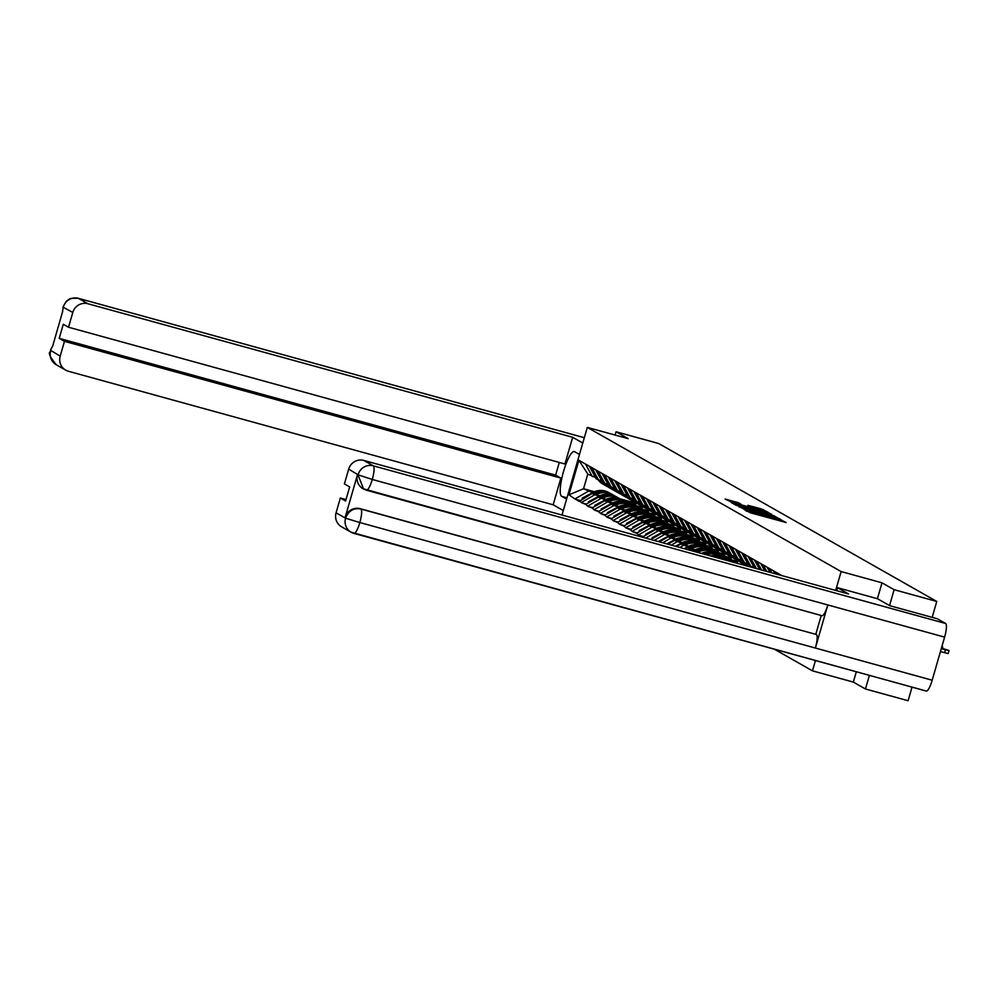 <?xml version="1.0" encoding="UTF-8"?>
<svg xmlns="http://www.w3.org/2000/svg" width="999" height="999" viewBox="0 0 999 999"><rect width="100%" height="100%" fill="white"/><g stroke="black" fill="none" stroke-linecap="round" stroke-linejoin="round"><path stroke-width="1.5" d="M744.705 509.777L750.199 512.737L786.151 522.539L780.244 519.567L744.705 509.777M738.661 502.797L725.149 499.05L732.205 502.509L768.156 512.325L761.088 508.853L747.889 505.307L764.322 510.951L760.177 510.052L737.524 503.821L731.243 501.698L740.721 503.983L738.661 502.797L738.473 503.446M889.547 605.581L894.13 589.697L882.005 582.817L841.121 571.553L587.3 427.397L628.184 438.661L616.058 431.768L658.691 443.519L936.762 601.448L932.167 617.37M894.13 589.697L936.762 601.448M739.123 506.443L744.63 509.565L780.581 519.38L773.513 515.909L738.985 506.918M736.113 505.282L731.393 502.609L732.904 502.909L767.307 512.387L771.678 514.323L755.993 510.601L774.475 515.909L736.113 505.282M562 515.034L587.3 427.397M774.425 649.238L812.462 670.841L815.446 660.526M841.121 571.553L835.676 590.421M579.969 500.462L575.362 499.2L579.22 501.386L591.995 493.543L599.912 495.729M575.362 499.2L568.918 494.842L578.896 460.289L781.98 575.636M782.304 575.724L784.34 576.286M644.467 537.749L642.869 536.85L655.469 529.595L663.386 531.78M642.095 537.1L636.525 533.241L649.125 525.998L657.042 528.171M637.1 532.904L632.492 531.643L636.525 533.241M632.492 531.643L630.182 529.632L642.782 522.39L650.699 524.575M630.756 529.308L626.136 528.034L630.182 529.632M626.136 528.034L623.826 526.023L636.425 518.781L644.343 520.966M624.4 525.699L619.792 524.425L623.826 526.023M619.792 524.425L617.482 522.427L630.082 515.172L637.999 517.357M618.056 522.09L613.448 520.829L617.482 522.427M613.448 520.829L611.138 518.818L623.738 511.575L631.655 513.748M611.713 518.493L607.092 517.22L611.138 518.818M607.092 517.22L604.782 515.209L617.382 507.967L625.312 510.152M605.357 514.885L600.749 513.611L604.782 515.209M600.749 513.611L598.438 511.613L611.038 504.358L618.955 506.543M599.013 511.276L594.405 510.014L598.438 511.613M594.405 510.014L592.095 508.004L604.695 500.761L612.612 502.934M592.669 507.679L588.061 506.406L592.095 508.004M588.061 506.406L585.751 504.395L598.339 497.152L606.268 499.338M586.313 504.07L581.705 502.797L585.751 504.395M581.705 502.797L579.395 500.799M601.86 481.131L596.241 478.858L589.373 466.246M628.321 503.558L639.697 506.68L642.17 508.091L630.844 504.97M591.995 493.543L599 496.203M640.122 505.182L639.697 506.68M642.594 506.63L642.17 508.091M598.726 480.269L591.858 467.657M581.88 502.21L594.48 494.955M608.204 484.727L602.584 482.455L595.716 469.855M634.665 507.155L646.041 510.289L648.526 511.7L637.2 508.578M598.339 497.152L605.344 499.812M646.478 508.778L646.041 510.289M648.95 510.227L648.526 511.7M605.069 483.866L598.201 471.253M588.224 505.806L600.824 498.563M614.56 488.336L608.928 486.063L602.06 473.451M641.008 510.764L652.384 513.898L654.869 515.309L643.543 512.187M604.695 500.761L611.688 503.409M652.822 512.387L652.384 513.898M655.294 513.836L654.869 515.309M611.413 487.475L604.545 474.862M594.58 509.415L607.18 502.172M620.903 491.945L615.284 489.672L608.416 477.06M647.364 514.373L658.741 517.507L661.213 518.906L649.887 515.796M611.038 504.358L618.044 507.017M659.165 515.996L658.741 517.507M661.638 517.445L661.213 518.906M617.769 491.083L610.901 478.471M600.923 513.024L613.523 505.769M627.247 495.554L621.628 493.269L614.76 480.669M653.708 517.969L665.084 521.103L667.569 522.514L656.243 519.393M617.382 507.967L624.387 510.626M665.521 519.592L665.084 521.103M667.994 521.041L667.569 522.514M624.113 494.68L617.245 482.067M607.267 516.62L619.867 509.378M633.603 499.15L627.971 496.878L621.103 484.265M660.052 521.578L671.428 524.712L673.913 526.123L662.587 523.001M623.738 511.575L630.731 514.223M671.865 523.201L671.428 524.712M674.337 524.65L673.913 526.123M630.456 498.289L623.588 485.676M613.623 520.229L626.223 512.986M639.947 502.759L634.328 500.487L627.459 487.874M666.408 525.187L677.772 528.321L680.257 529.732L668.93 526.61M630.082 515.172L637.087 517.832M678.209 526.81L677.772 528.321M680.681 528.259L680.257 529.732M636.8 501.898L629.932 489.285M619.967 523.838L632.567 516.583M646.291 506.368L640.671 504.083L633.803 491.483M672.752 528.783L684.128 531.918L686.613 533.329L675.274 530.207M636.425 518.781L643.431 521.441M684.565 530.407L684.128 531.918M687.037 531.868L686.613 533.329M643.156 505.494L636.288 492.894M626.311 527.435L638.91 520.192M652.647 509.965L647.015 507.692L640.147 495.079M679.095 532.392L690.471 535.526L692.956 536.938L681.63 533.816M642.782 522.39L649.775 525.037M690.908 534.015L690.471 535.526M693.381 535.464L692.956 536.938M649.5 509.103L642.632 496.491M632.667 531.043L645.254 523.801M658.99 513.573L653.371 511.301L646.503 498.688M685.451 536.001L696.815 539.135L699.3 540.546L687.974 537.425M649.125 525.998L656.131 528.646M697.252 537.624L696.815 539.135M699.725 539.073L699.3 540.546M655.844 512.712L648.975 500.099M639.01 534.652L651.61 527.397M665.334 517.182L659.715 514.91L652.846 502.297M691.795 539.61L703.171 542.732L705.656 544.143L694.317 541.021M655.469 529.595L662.474 532.255M703.608 541.221L703.171 542.732M706.081 542.682L705.656 544.143M662.2 516.308L655.332 503.708M645.666 538.074L657.954 531.006M671.69 520.779L666.058 518.506L659.19 505.894M650.861 539.51L661.825 533.204L669.742 535.389M698.139 543.206L709.515 546.341L712 547.752L700.674 544.63M661.825 533.204L668.818 535.851M709.952 544.83L709.515 546.341M712.424 546.278L712 547.752M668.543 519.917L661.675 507.305M654.195 540.434L664.298 534.615M678.034 524.388L672.414 522.115L665.546 509.502M659.39 541.858L668.169 536.813L676.086 538.985M704.495 546.815L715.858 549.949L718.343 551.361L707.017 548.239M668.169 536.813L675.174 539.46M716.295 548.439L715.858 549.949M718.768 549.887L718.343 551.361M674.887 523.526L668.019 510.914M662.724 542.782L670.654 538.224M684.377 527.996L678.758 525.724L671.89 513.111M667.919 544.205L674.512 540.409L682.429 542.594M710.838 550.424L722.215 553.558L724.7 554.957L713.361 551.835M674.512 540.409L681.518 543.069M722.652 552.047L722.215 553.558M725.112 553.496L724.7 554.957M681.243 527.135L674.375 514.522M671.253 545.129L676.997 541.82M690.734 531.605L685.102 529.32L678.234 516.72M676.448 546.565L680.868 544.018L688.786 546.203M717.182 554.02L728.558 557.155L731.043 558.566L719.717 555.444M680.868 544.018L687.861 546.678M728.995 555.644L728.558 557.155M731.468 557.092L731.043 558.566M687.587 530.731L680.719 518.119M679.782 547.477L683.341 545.429M697.077 535.202L691.458 532.929L684.59 520.317M684.977 548.913L687.212 547.627L695.129 549.8M723.538 557.629L734.902 560.764L737.387 562.175L726.061 559.053M687.212 547.627L694.205 550.274M735.339 559.253L734.902 560.764M737.811 560.701L737.387 562.175M693.93 534.34L687.062 521.728M688.311 549.825L689.697 549.038M703.421 538.811L697.801 536.538L690.933 523.926M693.506 551.261L701.473 553.409M713.86 556.868A16.971 16.533 -60.4 0 1 725.137 558.603L729.882 561.276L741.408 564.46M741.695 562.862L741.258 564.373M744.155 564.31L743.918 565.147M700.287 537.949L693.418 525.337M709.777 542.42L704.145 540.134L697.277 527.534M706.63 541.545L699.762 528.946M716.121 546.016L710.501 543.743L703.633 531.131M712.974 545.154L706.106 532.542M722.464 549.625L716.845 547.352L709.977 534.74M719.33 548.763L712.462 536.151M728.808 553.234L723.189 550.948L716.32 538.349M725.674 552.36L718.805 539.76M735.164 556.83L729.532 554.557L722.664 541.945M732.017 555.968L725.149 543.356M741.508 560.439L735.888 558.166L729.02 545.554M738.373 559.577L731.505 546.965M747.851 564.048L742.232 561.775L735.364 549.163M744.717 563.174L737.849 550.574M754.208 567.644L748.576 565.372L741.708 552.759M751.061 566.783L744.193 554.17M754.42 568.044L748.064 556.368M756.43 568.593L750.549 557.779M759.577 569.455L754.407 559.977M761.588 570.017L756.892 561.388M764.735 570.879L760.751 563.586M766.745 571.44L763.236 564.984M769.892 572.302L767.107 567.182M771.902 572.852L769.58 568.593M775.049 573.726L773.451 570.791M777.06 574.275L775.936 572.202M780.207 575.149L779.794 574.4M856.318 671.79L853.346 682.092L865.471 688.985L869.392 675.399M865.471 688.985L908.103 700.724L912.025 687.137M616.058 431.768L615.109 435.052M853.346 682.092L812.462 670.841M595.516 477.522L587.799 474.063L583.553 488.748L592.644 492.594M631.668 500.424L631.243 501.885L619.842 498.751M594.417 491.745L583.553 488.748L568.918 494.842M624.5 501.373L635.826 504.495L631.243 501.885M636.251 503.021L635.826 504.495M592.37 476.66L585.501 464.048M587.799 474.063L578.896 460.289M575.536 498.601L588.136 491.346M643.443 536.513L638.836 535.239M882.005 582.817L877.422 598.713L837.549 587.724L848.538 593.968L363.798 460.427L373.301 465.834L945.641 623.501L937.362 618.793L889.672 605.656L877.459 598.726M744.555 509.303L777.447 518.381L748.813 509.927L744.492 509.527M741.695 506.156L753.358 509.902L741.695 506.156M944.554 652.747L945.416 649.762L949.05 650.549L948.188 653.533L940.446 651.61M949.05 650.549L941.445 648.126M945.416 649.762L941.295 648.626M941.82 646.84L942.706 646.952L941.895 646.565M836.687 590.709L837.549 587.724M363.324 488.886A12.413 12.1 -60.4 0 1 357.492 474.712L345.167 517.395A12.413 12.1 -60.4 0 1 360.289 508.703L360.839 509.015A12.725 2.797 105.4 0 1 359.84 522.552A12.725 2.797 105.4 0 1 353.958 533.404A12.725 2.797 105.4 0 1 353.808 533.341A12.413 12.1 -60.4 0 1 351.124 532.23L341.621 526.835A12.413 12.1 -60.4 0 1 336.076 512.812L340.334 498.014L346.004 499.575M945.641 623.501A12.725 2.797 105.4 0 1 944.617 637.125L827.821 604.957A12.725 2.797 105.4 0 1 821.965 615.709A12.725 2.797 105.4 0 1 821.815 615.646L366.583 490.234M360.289 508.703L816.37 634.502A12.725 2.797 105.4 0 1 815.384 648.039L932.179 680.219L944.617 637.125M932.179 680.219A12.725 2.797 105.4 0 1 926.298 691.071A12.725 2.797 105.4 0 1 926.16 691.008L354.108 533.429M336.076 512.812L345.567 518.206L359.84 522.552L815.384 648.039L827.821 604.957L372.277 479.458L358.154 474.862L348.676 469.13A12.413 12.1 -60.4 0 1 363.798 460.427M340.334 498.014L345.592 500.998L349.662 486.9L344.405 483.916L348.676 469.13M815.821 634.19L821.215 615.496M816.37 634.502L360.839 509.015C353.771 507.729 348.738 510.626 345.716 517.707L345.167 517.395M579.482 454.458L574.575 451.66A23.289 5.107 -74.6 0 0 574.313 451.548A23.289 5.107 -74.6 0 0 563.374 472.015A23.289 5.107 -74.6 0 0 561.675 496.341L566.595 499.125M582.779 443.032L572.664 437.287L564.947 463.998L68.531 327.235L72.802 312.45L63.174 307.23M68.531 327.235L63.287 324.263L59.216 338.361L555.631 475.112L559.29 462.437M555.631 475.112L560.876 478.096L553.171 504.795L68.431 371.266A12.413 12.1 119.6 0 1 60.19 356.131L64.46 341.333L560.876 478.096M563.299 510.551L553.171 504.795M572.664 437.287L87.924 303.746A12.413 12.1 119.6 0 0 72.802 312.45M59.216 338.361L64.46 341.333M52.51 346.653L62.662 311.451M62.475 312.113L63.162 307.542M50.687 350.736A12.413 12.1 -60.4 0 0 56.244 364.747C43.569 348.926 52.71 353.284 50.45 350.249L60.19 356.131M751.061 567.12A16.971 16.533 -60.4 0 1 750.561 566.495M749.362 566.645A16.971 16.533 -60.4 0 1 747.065 563.823M748.501 566.408A16.971 16.533 -60.4 0 1 745.878 563.498M747.602 566.158A16.971 16.533 -60.4 0 1 744.205 562.887M748.251 566.333A16.971 16.533 -60.4 0 1 745.479 563.386M747.452 566.121A16.971 16.533 -60.4 0 1 740.709 560.227M746.328 565.534L744.767 564.647A16.971 16.533 -60.4 0 1 739.522 559.89M744.505 564.497A16.971 16.533 -60.4 0 1 744.23 564.348L742.669 563.461A16.971 16.533 -60.4 0 1 737.861 559.29M744.23 564.348A16.971 16.533 -60.4 0 1 739.135 559.79M741.358 562.637A16.971 16.533 -60.4 0 1 734.365 556.618M739.984 561.938L738.411 561.038A16.971 16.533 -60.4 0 1 733.179 556.293M738.149 560.889A16.971 16.533 -60.4 0 1 737.886 560.739L736.325 559.852A16.971 16.533 -60.4 0 1 731.518 555.681M737.886 560.739A16.971 16.533 -60.4 0 1 732.791 556.181M735.014 559.028A16.971 16.533 -60.4 0 1 728.021 553.009M733.628 558.329L732.067 557.442A16.971 16.533 -60.4 0 1 726.835 552.684M731.805 557.292A16.971 16.533 -60.4 0 1 731.543 557.142L729.969 556.243A16.971 16.533 -60.4 0 1 725.162 552.072M731.543 557.142A16.971 16.533 -60.4 0 1 726.435 552.572M716.458 557.579A16.971 16.533 119.6 0 1 726.698 559.502L729.382 561.026A16.971 16.533 119.6 0 0 721.415 558.941M728.671 555.419A16.971 16.533 -60.4 0 1 721.678 549.4M727.284 554.72L725.724 553.833A16.971 16.533 -60.4 0 1 720.479 549.075M725.461 553.683A16.971 16.533 -60.4 0 1 725.187 553.533L723.626 552.647A16.971 16.533 -60.4 0 1 718.818 548.476M725.187 553.533A16.971 16.533 -60.4 0 1 720.092 548.975M725.162 559.977A16.971 16.533 -60.4 0 1 729.407 561.151M713.024 556.63A16.971 16.533 -60.4 0 1 724.6 558.304L723.039 557.417A16.971 16.533 119.6 0 0 710.589 555.968M722.314 551.823A16.971 16.533 -60.4 0 1 715.321 545.804M720.941 551.123L719.367 550.224A16.971 16.533 -60.4 0 1 714.135 545.479M719.105 550.074A16.971 16.533 -60.4 0 1 718.843 549.925L717.282 549.038A16.971 16.533 -60.4 0 1 712.474 544.867M718.843 549.925A16.971 16.533 -60.4 0 1 713.748 545.367M730.007 561.313L718.781 555.007A16.971 16.533 -60.4 0 0 704.345 554.245M729.969 561.301L720.354 555.894A16.971 16.533 119.6 0 0 706.593 554.87M715.971 548.214A16.971 16.533 -60.4 0 1 708.978 542.195M714.597 547.514L713.024 546.628A16.971 16.533 -60.4 0 1 707.791 541.87M716.695 553.808A16.971 16.533 119.6 0 0 701.423 553.434M712.762 546.465A16.971 16.533 -60.4 0 1 712.499 546.328L710.926 545.429A16.971 16.533 -60.4 0 1 706.118 541.258M712.499 546.328A16.971 16.533 -60.4 0 1 707.392 541.758M703.608 554.045A16.971 16.533 -60.4 0 1 718.256 554.707M694.942 551.61L696.153 550.973A16.971 16.533 -60.4 0 1 711.912 551.098L712.437 551.398A16.971 16.533 -60.4 0 0 696.678 551.273L695.666 551.81M729.932 561.251L713.998 552.285A16.971 16.533 119.6 0 0 698.251 552.16L697.801 552.397M729.994 561.263L710.339 550.212A16.971 16.533 119.6 0 0 694.592 550.074L692.744 551.048M709.627 544.605A16.971 16.533 -60.4 0 1 702.634 538.586M708.241 543.906L706.68 543.019A16.971 16.533 -60.4 0 1 701.435 538.261M706.418 542.869A16.971 16.533 -60.4 0 1 706.143 542.719L704.582 541.833A16.971 16.533 -60.4 0 1 699.775 537.662M706.143 542.719A16.971 16.533 -60.4 0 1 701.048 538.161M688.598 548.001L689.809 547.365A16.971 16.533 -60.4 0 1 705.556 547.489L706.093 547.789A16.971 16.533 -60.4 0 0 690.334 547.664L689.31 548.201M723.588 557.642L707.654 548.688A16.971 16.533 119.6 0 0 691.907 548.551L691.445 548.788M723.651 557.667L703.995 546.603A16.971 16.533 119.6 0 0 688.236 546.478L684.09 548.663M703.271 540.996A16.971 16.533 -60.4 0 1 696.278 534.989M701.897 540.309L700.324 539.41A16.971 16.533 -60.4 0 1 695.092 534.652M700.062 539.26A16.971 16.533 -60.4 0 1 699.799 539.11L698.239 538.224A16.971 16.533 -60.4 0 1 693.431 534.053M699.799 539.11A16.971 16.533 -60.4 0 1 694.705 534.552M682.242 544.405L683.453 543.756A16.971 16.533 -60.4 0 1 699.213 543.893L699.737 544.193A16.971 16.533 -60.4 0 0 683.99 544.055L682.966 544.592M717.232 554.033L701.31 545.079A16.971 16.533 119.6 0 0 685.551 544.954L685.102 545.192M717.307 554.058L697.652 542.994A16.971 16.533 119.6 0 0 681.892 542.869L675.436 546.278M696.927 537.4A16.971 16.533 -60.4 0 1 689.934 531.381M695.554 536.7L693.98 535.814A16.971 16.533 -60.4 0 1 688.748 531.056M693.718 535.651A16.971 16.533 -60.4 0 1 693.456 535.514L691.882 534.615A16.971 16.533 -60.4 0 1 687.087 530.444M693.456 535.514A16.971 16.533 -60.4 0 1 688.348 530.944M675.898 540.796L677.11 540.159A16.971 16.533 -60.4 0 1 692.869 540.284L693.393 540.584A16.971 16.533 -60.4 0 0 677.634 540.459L676.623 540.996M710.888 550.437L694.954 541.47A16.971 16.533 119.6 0 0 679.208 541.346L678.758 541.583M710.951 550.449L691.296 539.398A16.971 16.533 119.6 0 0 675.549 539.26L666.77 543.893M690.584 533.791A16.971 16.533 -60.4 0 1 683.591 527.772M689.198 533.091L687.637 532.205A16.971 16.533 -60.4 0 1 682.392 527.447M687.374 532.055A16.971 16.533 -60.4 0 1 687.1 531.905L685.539 531.018A16.971 16.533 -60.4 0 1 680.731 526.848M687.1 531.905A16.971 16.533 -60.4 0 1 682.005 527.335M669.555 537.187L670.766 536.55A16.971 16.533 -60.4 0 1 686.513 536.675L687.05 536.975A16.971 16.533 -60.4 0 0 671.291 536.85L670.267 537.387M704.545 546.828L688.611 537.862A16.971 16.533 119.6 0 0 672.864 537.737L672.414 537.974M704.607 546.84L684.952 535.789A16.971 16.533 119.6 0 0 669.193 535.664L658.304 541.558M684.228 530.182A16.971 16.533 -60.4 0 1 677.235 524.175M682.854 529.482L681.281 528.596A16.971 16.533 -60.4 0 1 676.048 523.838M681.018 528.446A16.971 16.533 -60.4 0 1 680.756 528.296L679.195 527.41A16.971 16.533 -60.4 0 1 674.387 523.239M680.756 528.296A16.971 16.533 -60.4 0 1 675.661 523.738M663.199 533.578L664.41 532.942A16.971 16.533 -60.4 0 1 680.169 533.066L680.694 533.366A16.971 16.533 -60.4 0 0 664.947 533.241L663.923 533.778M698.189 543.219L682.267 534.265A16.971 16.533 119.6 0 0 666.508 534.128L666.058 534.365M698.264 543.244L678.608 532.18A16.971 16.533 119.6 0 0 662.849 532.055L651.897 537.837L652.31 538.673M677.884 526.585A16.971 16.533 -60.4 0 1 670.891 520.566M676.51 525.886L674.937 524.999A16.971 16.533 -60.4 0 1 669.705 520.242M674.675 524.837A16.971 16.533 -60.4 0 1 674.412 524.687L672.839 523.801A16.971 16.533 -60.4 0 1 668.044 519.63M674.412 524.687A16.971 16.533 -60.4 0 1 669.318 520.129M652.834 538.374L651.897 537.837M656.855 529.982L658.066 529.333A16.971 16.533 -60.4 0 1 673.826 529.47L674.35 529.77A16.971 16.533 -60.4 0 0 658.591 529.632L657.579 530.182M691.845 539.622L675.923 530.656A16.971 16.533 119.6 0 0 660.164 530.531L659.715 530.769M691.907 539.635L672.252 528.571A16.971 16.533 119.6 0 0 656.505 528.446L645.554 534.24L645.966 535.064M671.54 522.976A16.971 16.533 -60.4 0 1 664.547 516.958M670.154 522.277L668.593 521.391A16.971 16.533 -60.4 0 1 663.361 516.633M668.331 521.241A16.971 16.533 -60.4 0 1 668.056 521.091L666.495 520.204A16.971 16.533 -60.4 0 1 661.688 516.021M668.056 521.091A16.971 16.533 -60.4 0 1 662.961 516.52M646.49 534.765L645.554 534.24M650.511 526.373L651.723 525.736A16.971 16.533 -60.4 0 1 667.469 525.861L668.006 526.161A16.971 16.533 -60.4 0 0 652.247 526.036L651.223 526.573M685.501 536.013L669.567 527.047A16.971 16.533 119.6 0 0 653.821 526.923L653.371 527.16M685.564 536.026L665.908 524.975A16.971 16.533 119.6 0 0 650.149 524.837L639.198 530.631L639.622 531.456M665.184 519.368A16.971 16.533 -60.4 0 1 658.191 513.361M663.811 518.668L662.25 517.782A16.971 16.533 -60.4 0 1 657.005 513.024M661.975 517.632A16.971 16.533 -60.4 0 1 661.713 517.482L660.152 516.595A16.971 16.533 -60.4 0 1 655.344 512.425M661.713 517.482A16.971 16.533 -60.4 0 1 656.618 512.924M640.134 531.156L639.198 530.631M644.155 522.764L645.366 522.127A16.971 16.533 -60.4 0 1 661.126 522.252L661.65 522.552A16.971 16.533 -60.4 0 0 645.903 522.427L644.879 522.964M679.145 532.405L663.224 523.451A16.971 16.533 119.6 0 0 647.464 523.314L647.015 523.551M679.22 532.43L659.565 521.366A16.971 16.533 119.6 0 0 643.806 521.241L632.854 527.022L633.266 527.859M658.841 515.771A16.971 16.533 -60.4 0 1 651.847 509.752M657.467 515.072L655.893 514.173A16.971 16.533 -60.4 0 1 650.661 509.428M655.631 514.023A16.971 16.533 -60.4 0 1 655.369 513.873L653.796 512.986A16.971 16.533 -60.4 0 1 649 508.816M655.369 513.873A16.971 16.533 -60.4 0 1 650.274 509.315M633.791 527.559L632.854 527.022M637.812 519.168L639.023 518.518A16.971 16.533 -60.4 0 1 654.782 518.656L655.307 518.956A16.971 16.533 -60.4 0 0 639.56 518.818L638.536 519.368M672.802 528.808L656.88 519.842A16.971 16.533 119.6 0 0 641.121 519.717L640.671 519.955M672.864 528.821L653.209 517.757A16.971 16.533 119.6 0 0 637.462 517.632L626.51 523.414L626.922 524.25M652.497 512.162A16.971 16.533 -60.4 0 1 645.504 506.143M651.111 511.463L649.55 510.576A16.971 16.533 -60.4 0 1 644.318 505.819M649.288 510.427A16.971 16.533 -60.4 0 1 649.025 510.277L647.452 509.378A16.971 16.533 -60.4 0 1 642.644 505.207M649.025 510.277A16.971 16.533 -60.4 0 1 643.918 505.706M627.447 523.951L626.51 523.414M631.468 515.559L632.679 514.922A16.971 16.533 -60.4 0 1 648.426 515.047L648.963 515.347A16.971 16.533 -60.4 0 0 633.204 515.222L632.192 515.759M666.458 525.199L650.524 516.233A16.971 16.533 119.6 0 0 634.777 516.108L634.328 516.346M666.52 525.212L646.865 514.16A16.971 16.533 119.6 0 0 631.106 514.023L620.167 519.817L620.579 520.641M646.141 508.553A16.971 16.533 -60.4 0 1 639.148 502.534M644.767 507.854L643.206 506.968A16.971 16.533 -60.4 0 1 637.961 502.21M642.931 506.818A16.971 16.533 -60.4 0 1 642.669 506.668L641.108 505.781A16.971 16.533 -60.4 0 1 636.301 501.61M642.669 506.668A16.971 16.533 -60.4 0 1 637.574 502.11M621.103 520.342L620.167 519.817M625.112 511.95L626.336 511.313A16.971 16.533 -60.4 0 1 642.082 511.438L642.607 511.738A16.971 16.533 -60.4 0 0 626.86 511.613L625.836 512.15M660.102 521.59L644.18 512.637A16.971 16.533 119.6 0 0 628.421 512.499L627.971 512.737M660.177 521.615L640.521 510.551A16.971 16.533 119.6 0 0 624.762 510.427L613.811 516.208L614.223 517.045M639.797 504.957A16.971 16.533 -60.4 0 1 632.804 498.938M638.423 504.258L636.85 503.359A16.971 16.533 -60.4 0 1 631.618 498.613M636.588 503.209A16.971 16.533 -60.4 0 1 636.326 503.059L634.752 502.172A16.971 16.533 -60.4 0 1 629.957 498.002M636.326 503.059A16.971 16.533 -60.4 0 1 631.231 498.501M614.747 516.745L613.811 516.208M618.768 508.354L619.979 507.704A16.971 16.533 -60.4 0 1 635.739 507.842L636.263 508.141A16.971 16.533 -60.4 0 0 620.516 508.004L619.492 508.541M653.758 517.981L637.837 509.028A16.971 16.533 119.6 0 0 622.077 508.903L621.628 509.14M653.821 518.006L634.165 506.943A16.971 16.533 119.6 0 0 618.418 506.818L607.467 512.599L607.879 513.436M633.453 501.348A16.971 16.533 -60.4 0 1 626.46 495.329M632.067 500.649L630.506 499.762A16.971 16.533 -60.4 0 1 625.274 495.005M630.244 499.6A16.971 16.533 -60.4 0 1 629.982 499.463L628.408 498.563A16.971 16.533 -60.4 0 1 623.601 494.393M629.982 499.463A16.971 16.533 -60.4 0 1 624.875 494.892M608.403 513.136L607.467 512.599M612.424 504.745L613.636 504.108A16.971 16.533 -60.4 0 1 629.382 504.233L629.919 504.532A16.971 16.533 -60.4 0 0 614.16 504.408L613.149 504.945M647.414 514.385L631.48 505.419A16.971 16.533 119.6 0 0 615.734 505.294L615.284 505.531M647.477 514.398L627.822 503.346A16.971 16.533 119.6 0 0 612.062 503.209L601.123 509.003L601.535 509.827M627.11 497.739A16.971 16.533 -60.4 0 1 620.104 491.72M625.724 497.04L624.163 496.153A16.971 16.533 -60.4 0 1 618.918 491.396M623.9 496.003A16.971 16.533 -60.4 0 1 623.626 495.854L622.065 494.967A16.971 16.533 -60.4 0 1 617.257 490.796M623.626 495.854A16.971 16.533 -60.4 0 1 618.531 491.296M602.06 509.527L601.123 509.003M606.068 501.136L607.292 500.499A16.971 16.533 -60.4 0 1 623.039 500.624L623.576 500.924A16.971 16.533 -60.4 0 0 607.817 500.799L606.793 501.336M641.058 510.776L625.137 501.81A16.971 16.533 119.6 0 0 609.378 501.685L608.928 501.923M641.133 510.801L621.478 499.737A16.971 16.533 119.6 0 0 605.719 499.612L594.767 505.394L595.179 506.231M620.754 494.13A16.971 16.533 -60.4 0 1 613.761 488.124M619.38 493.444L617.807 492.544A16.971 16.533 -60.4 0 1 612.574 487.787M617.544 492.395A16.971 16.533 -60.4 0 1 617.282 492.245L615.709 491.358A16.971 16.533 -60.4 0 1 610.913 487.187M617.282 492.245A16.971 16.533 -60.4 0 1 612.187 487.687M595.704 505.931L594.767 505.394M599.725 497.527L600.936 496.89A16.971 16.533 -60.4 0 1 616.695 497.015L617.22 497.327A16.971 16.533 -60.4 0 0 601.473 497.19L600.449 497.727M634.715 507.167L618.793 498.214A16.971 16.533 119.6 0 0 603.034 498.076L602.584 498.326M634.79 507.192L615.122 496.128A16.971 16.533 119.6 0 0 599.375 496.003L588.423 501.785L588.836 502.622M614.41 490.534A16.971 16.533 -60.4 0 1 607.417 484.515M613.024 489.835L611.463 488.948A16.971 16.533 -60.4 0 1 606.231 484.19M611.201 488.786A16.971 16.533 -60.4 0 1 610.938 488.648L609.365 487.749A16.971 16.533 -60.4 0 1 604.557 483.578M610.938 488.648A16.971 16.533 -60.4 0 1 605.831 484.078M589.36 502.322L588.423 501.785M593.381 493.931L594.592 493.281A16.971 16.533 -60.4 0 1 610.352 493.419L610.876 493.718A16.971 16.533 -60.4 0 0 595.117 493.593L594.105 494.13M628.371 503.571L612.437 494.605A16.971 16.533 119.6 0 0 596.69 494.48L596.241 494.717M628.433 503.583L608.778 492.532A16.971 16.533 119.6 0 0 593.019 492.395L582.08 498.189L582.492 499.013M608.066 486.925A16.971 16.533 -60.4 0 1 601.061 480.906M606.68 486.226L605.119 485.339A16.971 16.533 -60.4 0 1 599.875 480.581M604.857 485.189A16.971 16.533 -60.4 0 1 604.582 485.039L603.021 484.153A16.971 16.533 -60.4 0 1 598.214 479.97M604.582 485.039A16.971 16.533 -60.4 0 1 599.487 480.469M583.016 498.713L582.08 498.189M746.678 511.288L746.877 510.614M754.045 513.786L754.27 513.024M756.917 514.585L757.13 513.823M763.736 516.458L764.098 515.197M764.322 516.62L764.647 515.509M771.815 518.681L772.04 517.919M774.687 519.48L774.899 518.718M781.505 521.353L781.867 520.092M746.128 510.976L746.328 510.302M773.276 516.745L773.513 515.909M775.586 517.507L775.823 516.67M767.082 513.149L767.307 512.387M769.43 513.798L769.617 513.136M754.482 510.464L754.657 509.84M760.863 509.665L761.088 508.853M763.174 510.427L763.398 509.615M736.126 502.809L736.35 502.047M357.492 474.712L358.154 474.85M358.179 474.525A12.413 12.1 119.6 0 1 373.301 465.834A12.725 2.797 105.4 0 1 372.277 479.458A12.725 2.797 105.4 0 1 366.421 490.209A12.725 2.797 105.4 0 1 366.283 490.147L363.586 489.035L358.042 475.024M926.298 691.071L351.124 532.23A12.413 12.1 -60.4 0 1 345.567 518.206M584.315 437.724L78.421 298.351L87.924 303.746M566.982 497.802L561.675 496.341M78.097 298.276A12.725 2.797 105.4 0 1 78.272 298.289A12.725 2.797 105.4 0 1 78.421 298.351A12.413 12.1 119.6 0 0 63.299 307.055M726.698 559.502L725.137 558.603M724.6 558.304L723.039 557.417M720.354 555.894L718.781 555.007M713.998 552.285L712.437 551.398M711.912 551.098L710.339 550.212M698.251 552.16L696.678 551.273M696.153 550.973L694.592 550.074M707.654 548.688L706.093 547.789M705.556 547.489L703.995 546.603M691.907 548.551L690.334 547.664M689.809 547.365L688.236 546.478M701.31 545.079L699.737 544.193M699.213 543.893L697.652 542.994M685.551 544.954L683.99 544.055M683.453 543.756L681.892 542.869M694.954 541.47L693.393 540.584M692.869 540.284L691.296 539.398M679.208 541.346L677.634 540.459M677.11 540.159L675.549 539.26M688.611 537.862L687.05 536.975M686.513 536.675L684.952 535.789M672.864 537.737L671.291 536.85M670.766 536.55L669.193 535.664M682.267 534.265L680.694 533.366M680.169 533.066L678.608 532.18M666.508 534.128L664.947 533.241M664.41 532.942L662.849 532.055M675.923 530.656L674.35 529.77M673.826 529.47L672.252 528.571M660.164 530.531L658.591 529.632M658.066 529.333L656.505 528.446M669.567 527.047L668.006 526.161M667.469 525.861L665.908 524.975M653.821 526.923L652.247 526.036M651.723 525.736L650.149 524.837M663.224 523.451L661.65 522.552M661.126 522.252L659.565 521.366M647.464 523.314L645.903 522.427M645.366 522.127L643.806 521.241M656.88 519.842L655.307 518.956M654.782 518.656L653.209 517.757M641.121 519.717L639.56 518.818M639.023 518.518L637.462 517.632M650.524 516.233L648.963 515.347M648.426 515.047L646.865 514.16M634.777 516.108L633.204 515.222M632.679 514.922L631.106 514.023M644.18 512.637L642.607 511.738M642.082 511.438L640.521 510.551M628.421 512.499L626.86 511.613M626.336 511.313L624.762 510.427M637.837 509.028L636.263 508.141M635.739 507.842L634.165 506.943M622.077 508.903L620.516 508.004M619.979 507.704L618.418 506.818M631.48 505.419L629.919 504.532M629.382 504.233L627.822 503.346M615.734 505.294L614.16 504.408M613.636 504.108L612.062 503.209M625.137 501.81L623.576 500.924M623.039 500.624L621.478 499.737M609.378 501.685L607.817 500.799M607.292 500.499L605.719 499.612M618.793 498.214L617.22 497.327M616.695 497.015L615.122 496.128M603.034 498.076L601.473 497.19M600.936 496.89L599.375 496.003M612.437 494.605L610.876 493.718M610.352 493.419L608.778 492.532M596.69 494.48L595.117 493.593M594.592 493.281L593.019 492.395M761.8 515.934L762.1 514.897M779.57 520.829L779.869 519.792M754.432 510.452L754.62 509.802M942.706 646.952L942.294 648.351M363.037 488.723L821.965 615.709M62.9 307.08L66.146 301.511L68.194 299.85C70.629 299.725 65.597 298.039 78.272 298.289L584.328 437.699M56.244 364.747L65.734 370.142M50.45 350.249L52.785 345.716"/></g></svg>
